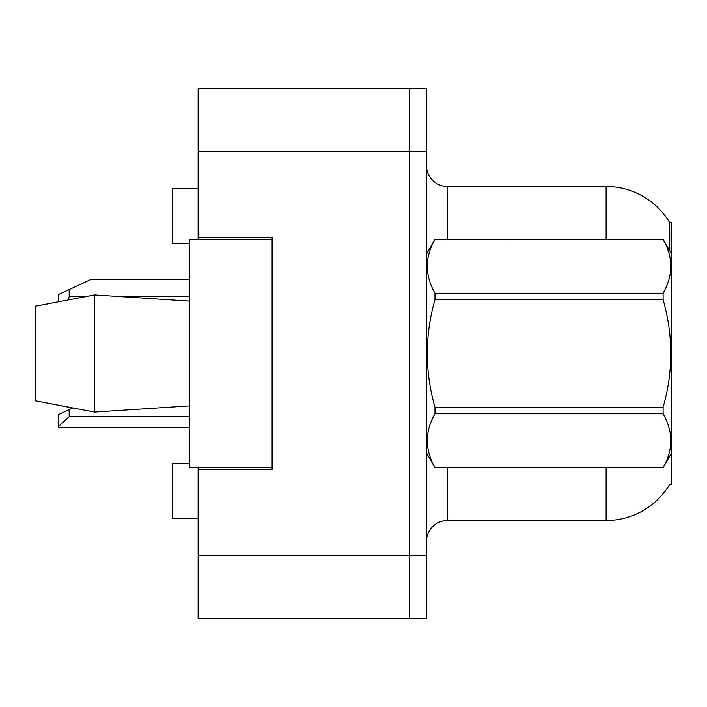 <?xml version="1.0" encoding="UTF-8"?>
<svg xmlns="http://www.w3.org/2000/svg" width="707" height="707" viewBox="0 0 707 707"><rect width="100%" height="100%" fill="white"/><g stroke="black" fill="none" stroke-linecap="round" stroke-linejoin="round"><path stroke-width="1.06" d="M198.128 467.654L198.128 618.802L409.521 618.802L409.521 555.384L409.521 618.802L426.427 618.802L426.427 555.384L409.521 555.384L409.521 151.616L409.521 555.384L198.128 555.384M426.427 555.384L426.427 88.198L198.128 88.198L198.128 239.346M409.521 88.198L409.521 151.616L409.521 88.198M198.128 237.234L272.115 237.234L272.115 469.766L198.128 469.766M426.427 541.642A21.139 21.139 0 0 1 447.575 520.502L606.12 520.502A73.988 73.988 0 0 0 669.944 483.933L669.573 484.569L671.65 484.569L671.65 222.431L669.732 222.696A73.988 73.988 0 0 0 606.12 186.498A73.988 73.988 0 0 1 669.573 222.431A73.988 73.988 0 0 0 606.12 186.498L447.575 186.498A21.139 21.139 0 0 1 426.427 165.358A21.139 21.139 0 0 0 447.575 186.498L447.575 239.346M189.67 463.43L172.755 463.43L172.755 518.39L198.128 518.39M189.67 243.57L172.755 243.57L172.755 188.61L198.128 188.61M669.75 250.861L669.732 222.696A73.988 73.988 0 0 0 606.12 186.498L606.12 239.346M35.35 306.219L94.544 294.916L35.35 306.219L35.35 400.781L94.544 412.084L189.67 405.889L94.544 412.084L35.35 400.781L72.733 408.001L69.171 409.662L69.171 416.706L58.601 426.392L58.601 427.275L189.67 427.275M671.65 254.14L663.104 239.346L434.973 239.408C424.739 257.268 424.739 275.209 434.973 293.211L434.973 299.697C424.739 335.472 424.739 371.343 434.973 407.303L434.973 413.789C424.739 431.65 424.739 449.581 434.973 467.592L663.104 467.592C673.338 449.732 673.338 431.791 663.104 413.789L434.973 413.789M434.973 293.211L663.104 293.211C673.338 275.35 673.338 257.419 663.104 239.408M663.104 293.211L663.104 299.697L434.973 299.697M434.973 407.303L663.104 407.303C673.347 371.343 673.347 335.472 663.104 299.697M663.104 407.303L663.104 413.789M671.65 452.86L663.104 467.654M426.427 254.14L434.973 239.346L663.104 239.346M426.427 452.86L434.973 467.654M434.973 467.592L663.104 467.592M94.544 294.916L189.67 301.111L94.544 294.916L94.544 412.084M272.115 467.654L189.67 467.654L189.67 239.346L272.115 239.346M69.171 409.662L58.601 414.594L58.601 426.392M58.601 301.695L58.601 294.519L90.31 279.725L189.67 279.725M69.171 289.587L69.171 296.631L68.349 299.83M198.128 151.616L426.427 151.616M447.575 467.654L447.575 520.502M606.12 520.502L606.12 467.654M426.842 253.424A21.139 3.668 0 0 1 426.427 252.699M69.171 416.706L189.67 416.706M69.171 296.631L85.317 296.631M121.224 296.631L189.67 296.631"/></g></svg>
